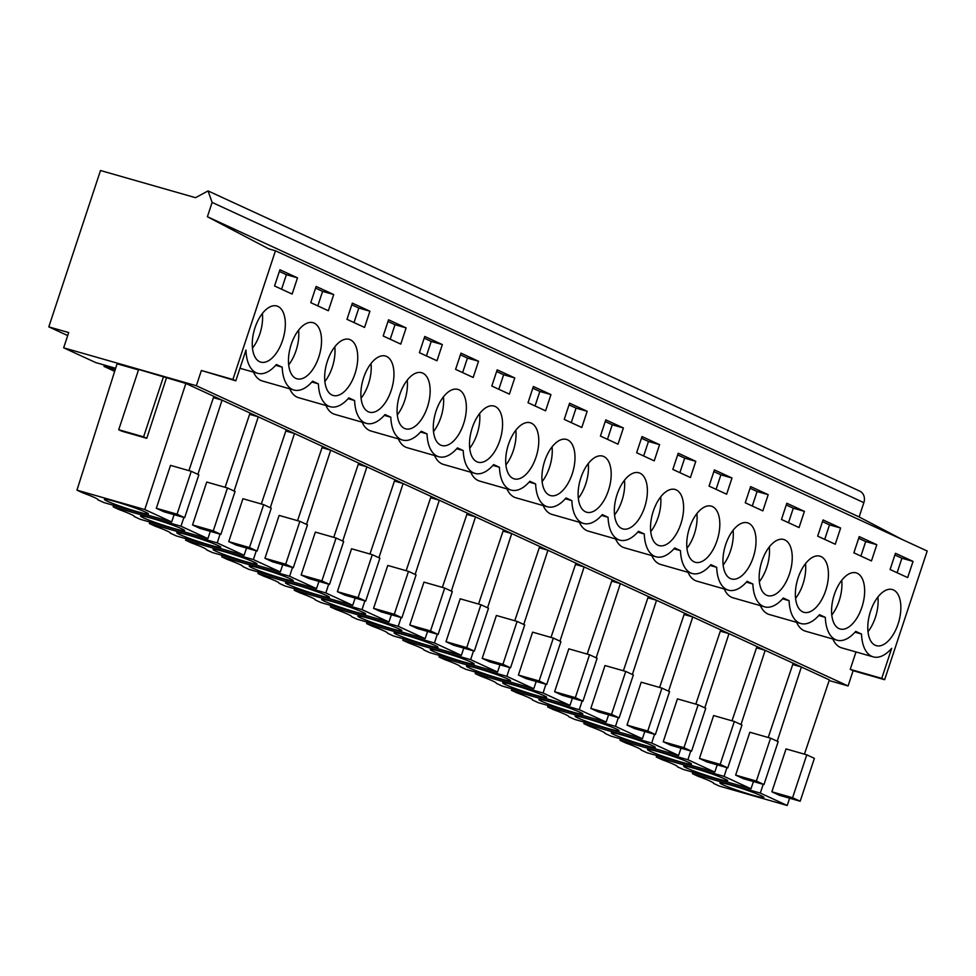 <?xml version="1.0" encoding="UTF-8"?>
<svg xmlns="http://www.w3.org/2000/svg" width="976" height="976" viewBox="0 0 976 976"><rect width="100%" height="100%" fill="white"/><g stroke="black" fill="none" stroke-linecap="round" stroke-linejoin="round"><path stroke-width="1.46" d="M67.71 335.573L48.8 326.875L68.698 332.56L63.66 347.81L196.347 385.74L201.385 370.477L232.898 379.493L275.464 250.795L268.827 248.892L207.4 216.733L212.134 202.422L208.047 190.918L859.783 491.135A10.065 8.601 114.7 0 1 863.858 502.64L859.136 516.951L207.4 216.733M902.141 539.46L859.136 516.951M829.149 680.54L848.083 685.957L853.122 670.695L884.634 679.711L927.2 551.013L275.464 250.795M804.431 754.167L829.368 679.894L185.855 383.458L138.653 369.453L118.718 429.733L121.902 431.197L146.778 438.309L166.457 377.907M848.083 685.957L196.347 385.74M115.644 368.281L95.758 362.596L63.66 347.81M138.494 369.916L117.071 363.792L76.958 490.159L82.789 492.856A29.036 1.976 -161.7 0 1 98.064 499.785A29.036 1.976 -161.7 0 1 98.003 499.858L103.846 502.542L171.678 521.94L174.118 514.681M104.408 365.073L103.981 366.378L115.229 369.599M114.68 371.319L103.981 366.378M48.8 326.875L100.504 170.519L195.542 197.689L208.047 190.918M253.516 372.137A40.26 20.752 106 0 0 262.385 381.006L293.898 390.01A40.26 20.752 106 0 1 282.198 367.183L276.391 364.512A40.26 20.752 106 0 1 257.701 373.332A40.26 20.752 106 0 1 245.976 350.079L235.802 380.823L232.898 379.493M293.898 390.01A40.26 20.752 106 0 0 312.601 381.189L318.396 383.861A40.26 20.752 106 0 0 330.108 406.687A40.26 20.752 106 0 0 348.81 397.866L354.605 400.538A40.26 20.752 106 0 0 366.317 423.377A40.26 20.752 106 0 0 385.02 414.544L390.815 417.216A40.26 20.752 106 0 0 402.527 440.054A40.26 20.752 106 0 0 421.229 431.221L427.024 433.893A40.26 20.752 106 0 0 438.736 456.731A40.26 20.752 106 0 0 457.439 447.899L463.234 450.57A40.26 20.752 106 0 0 474.934 473.409A40.26 20.752 106 0 0 493.636 464.588L499.444 467.248A40.26 20.752 106 0 0 511.143 490.086A40.26 20.752 106 0 0 529.846 481.266L535.641 483.937A40.26 20.752 106 0 0 547.353 506.764A40.26 20.752 106 0 0 566.056 497.943L571.851 500.615A40.26 20.752 106 0 0 583.563 523.441A40.26 20.752 106 0 0 602.265 514.62L608.06 517.292A40.26 20.752 106 0 0 619.772 540.118A40.26 20.752 106 0 0 638.475 531.298L644.27 533.97A40.26 20.752 106 0 0 655.982 556.796A40.26 20.752 106 0 0 674.672 547.975L680.479 550.647A40.26 20.752 106 0 0 692.179 573.485A40.26 20.752 106 0 0 710.882 564.653L716.677 567.324A40.26 20.752 106 0 0 728.389 590.163A40.26 20.752 106 0 0 747.091 581.33L752.886 584.002A40.26 20.752 106 0 0 764.598 606.84A40.26 20.752 106 0 0 783.301 598.007L789.096 600.679A40.26 20.752 106 0 0 800.808 623.518A40.26 20.752 106 0 0 819.511 614.697L825.306 617.357A40.26 20.752 106 0 0 837.018 640.195A40.26 20.752 106 0 0 855.72 631.374L861.515 634.046A40.26 20.752 106 0 0 873.215 656.872A40.26 20.752 106 0 0 891.674 648.345L881.743 678.369L850.23 669.365L855.989 651.944M884.634 679.711L881.743 678.369M895.456 553.294L890.088 569.508L907.668 577.609L913.036 561.395L895.456 553.294M859.246 536.617L853.878 552.831L871.458 560.932L876.826 544.718L859.246 536.617M862.735 579.707A29.182 15.043 106 0 0 856.123 572.863A29.182 15.043 106 0 0 836.542 588.943A29.182 15.043 106 0 0 833.48 622.139A29.182 15.043 106 0 0 840.092 628.983A29.182 15.043 106 0 0 859.673 612.904A29.182 15.043 106 0 0 862.735 579.707M768.197 494.686L750.617 486.585L745.261 502.786L762.842 510.887L768.197 494.686L757.095 491.514L750.068 488.268M790.328 546.34A29.182 15.043 106 0 0 783.716 539.496A29.182 15.043 106 0 0 764.123 555.588A29.182 15.043 106 0 0 761.06 588.784A29.182 15.043 106 0 0 767.673 595.628A29.182 15.043 106 0 0 787.266 579.537A29.182 15.043 106 0 0 790.328 546.34M709.052 486.109L726.632 494.21L732 478.008L714.408 469.907L709.052 486.109M652.444 538.752A29.182 15.043 106 0 0 659.056 545.596A29.182 15.043 106 0 0 678.637 529.504A29.182 15.043 106 0 0 681.699 496.308A29.182 15.043 106 0 0 675.087 489.464A29.182 15.043 106 0 0 655.506 505.544A29.182 15.043 106 0 0 652.444 538.752M678.21 453.23L672.842 469.432L690.422 477.532L695.79 461.331L678.21 453.23M609.292 462.953A29.182 15.043 106 0 0 602.68 456.109A29.182 15.043 106 0 0 583.087 472.189A29.182 15.043 106 0 0 580.025 505.385A29.182 15.043 106 0 0 586.637 512.229A29.182 15.043 106 0 0 606.218 496.15A29.182 15.043 106 0 0 609.292 462.953M550.952 394.609L533.372 386.508L528.016 402.722L545.596 410.823L550.952 394.609L539.85 391.437L532.823 388.204M435.198 438.675A29.182 15.043 106 0 0 441.811 445.52A29.182 15.043 106 0 0 461.392 429.428A29.182 15.043 106 0 0 464.454 396.232A29.182 15.043 106 0 0 457.842 389.387A29.182 15.043 106 0 0 438.261 405.479A29.182 15.043 106 0 0 435.198 438.675M491.806 386.045L509.387 394.133L514.755 377.932L497.174 369.831L491.806 386.045M428.244 379.554A29.182 15.043 106 0 0 421.644 372.71A29.182 15.043 106 0 0 402.051 388.802A29.182 15.043 106 0 0 398.989 421.998A29.182 15.043 106 0 0 405.601 428.842A29.182 15.043 106 0 0 425.182 412.75A29.182 15.043 106 0 0 428.244 379.554M310.771 302.645L328.351 310.746L333.719 294.545L316.126 286.444L310.771 302.645M355.837 346.199A29.182 15.043 106 0 0 349.225 339.355A29.182 15.043 106 0 0 329.632 355.435A29.182 15.043 106 0 0 326.57 388.643A29.182 15.043 106 0 0 333.182 395.475A29.182 15.043 106 0 0 352.775 379.396A29.182 15.043 106 0 0 355.837 346.199M346.98 319.323L364.56 327.424L369.916 311.222L352.336 303.121L346.98 319.323M319.628 329.522A29.182 15.043 106 0 0 313.015 322.678A29.182 15.043 106 0 0 293.434 338.757A29.182 15.043 106 0 0 290.372 371.954A29.182 15.043 106 0 0 296.972 378.798A29.182 15.043 106 0 0 316.566 362.718A29.182 15.043 106 0 0 319.628 329.522M817.681 536.153L835.261 544.242L840.617 528.04L823.036 519.94L817.681 536.153M724.851 572.107A29.182 15.043 106 0 0 731.463 578.951A29.182 15.043 106 0 0 751.056 562.859A29.182 15.043 106 0 0 754.119 529.663A29.182 15.043 106 0 0 747.506 522.819A29.182 15.043 106 0 0 727.913 538.911A29.182 15.043 106 0 0 724.851 572.107M804.407 511.363L786.827 503.262L781.471 519.476L799.051 527.565L804.407 511.363L793.293 508.191L786.266 504.946M717.909 512.986A29.182 15.043 106 0 0 711.297 506.141A29.182 15.043 106 0 0 691.716 522.233A29.182 15.043 106 0 0 688.653 555.429A29.182 15.043 106 0 0 695.254 562.274A29.182 15.043 106 0 0 714.847 546.182A29.182 15.043 106 0 0 717.909 512.986M623.371 427.964L605.791 419.875L600.435 436.077L618.015 444.178L623.371 427.964L612.257 424.792L605.23 421.559M645.49 479.631A29.182 15.043 106 0 0 638.89 472.787A29.182 15.043 106 0 0 619.296 488.866A29.182 15.043 106 0 0 616.234 522.062A29.182 15.043 106 0 0 622.847 528.907A29.182 15.043 106 0 0 642.428 512.827A29.182 15.043 106 0 0 645.49 479.631M659.581 444.653L642.001 436.553L636.645 452.754L654.225 460.855L659.581 444.653L648.467 441.469L641.439 438.236M507.605 472.03A29.182 15.043 106 0 0 514.218 478.874A29.182 15.043 106 0 0 533.811 462.795A29.182 15.043 106 0 0 536.873 429.599A29.182 15.043 106 0 0 530.261 422.754A29.182 15.043 106 0 0 510.668 438.834A29.182 15.043 106 0 0 507.605 472.03M587.162 411.286L569.581 403.186L564.226 419.399L581.806 427.5L587.162 411.286L576.047 408.114L569.032 404.881M543.815 488.708A29.182 15.043 106 0 0 550.427 495.552A29.182 15.043 106 0 0 570.021 479.472A29.182 15.043 106 0 0 573.083 446.276A29.182 15.043 106 0 0 566.47 439.432A29.182 15.043 106 0 0 546.877 455.511A29.182 15.043 106 0 0 543.815 488.708M460.965 353.153L455.597 369.367L473.177 377.456L478.545 361.254L460.965 353.153M471.408 455.353A29.182 15.043 106 0 0 478.008 462.197A29.182 15.043 106 0 0 497.601 446.117A29.182 15.043 106 0 0 500.664 412.909A29.182 15.043 106 0 0 494.051 406.065A29.182 15.043 106 0 0 474.47 422.157A29.182 15.043 106 0 0 471.408 455.353M436.98 360.778L442.335 344.577L424.755 336.476L419.399 352.678L436.98 360.778M392.047 362.877A29.182 15.043 106 0 0 385.435 356.033A29.182 15.043 106 0 0 365.841 372.124A29.182 15.043 106 0 0 362.779 405.321A29.182 15.043 106 0 0 369.392 412.165A29.182 15.043 106 0 0 388.985 396.073A29.182 15.043 106 0 0 392.047 362.877M383.19 336L400.77 344.101L406.126 327.899L388.546 319.799L383.19 336M279.929 269.766L274.561 285.968L292.141 294.069L297.509 277.855L279.929 269.766M283.418 312.845A29.182 15.043 106 0 0 276.806 306A29.182 15.043 106 0 0 257.225 322.08A29.182 15.043 106 0 0 254.163 355.276A29.182 15.043 106 0 0 260.775 362.12A29.182 15.043 106 0 0 280.356 346.041A29.182 15.043 106 0 0 283.418 312.845M869.689 638.816A29.182 15.043 106 0 0 876.289 645.661A29.182 15.043 106 0 0 895.883 629.581A29.182 15.043 106 0 0 898.945 596.385A29.182 15.043 106 0 0 892.332 589.541A29.182 15.043 106 0 0 872.751 605.62A29.182 15.043 106 0 0 869.689 638.816M797.27 605.462A29.182 15.043 106 0 0 803.882 612.306A29.182 15.043 106 0 0 823.463 596.226A29.182 15.043 106 0 0 826.526 563.018A29.182 15.043 106 0 0 819.925 556.174A29.182 15.043 106 0 0 800.332 572.265A29.182 15.043 106 0 0 797.27 605.462M853.122 670.695L850.23 669.365M832.833 638.999A40.26 20.752 106 0 0 841.702 647.869L873.215 656.872M796.623 622.322A40.26 20.752 106 0 0 805.505 631.191L837.018 640.195M760.414 605.645A40.26 20.752 106 0 0 769.295 614.514L800.808 623.518M724.216 588.967A40.26 20.752 106 0 0 733.086 597.824L764.598 606.84M688.007 572.29A40.26 20.752 106 0 0 696.876 581.147L728.389 590.163M651.797 555.6A40.26 20.752 106 0 0 660.667 564.47L692.179 573.485M615.588 538.923A40.26 20.752 106 0 0 624.457 547.792L655.982 556.796M579.378 522.245A40.26 20.752 106 0 0 588.26 531.115L619.772 540.118M543.181 505.568A40.26 20.752 106 0 0 552.05 514.437L583.563 523.441M506.971 488.891A40.26 20.752 106 0 0 515.84 497.76L547.353 506.764M470.761 472.213A40.26 20.752 106 0 0 479.631 481.083L511.143 490.086M434.552 455.536A40.26 20.752 106 0 0 443.421 464.405L474.934 473.409M398.342 438.858A40.26 20.752 106 0 0 407.224 447.716L438.736 456.731M362.133 422.181A40.26 20.752 106 0 0 371.014 431.038L402.527 440.054M325.935 405.491A40.26 20.752 106 0 0 334.805 414.361L366.317 423.377M289.726 388.814A40.26 20.752 106 0 0 298.595 397.683L330.108 406.687M235.802 380.823L201.385 370.477M183.854 517.463L180.999 526.223L207.888 538.618L210.328 531.359M225.114 487.305L250.051 413.031M213.415 397.659L222.064 400.136L197.896 474.36M200.141 528.455L192.54 524.954L206.717 482.046L227.457 487.976L235.057 491.477L220.869 534.372L200.141 528.455M220.064 534.14L217.209 542.9L244.098 555.295L246.538 548.048M261.324 503.982L286.261 429.708M249.612 414.336L258.274 416.813L234.094 491.038M236.351 545.133L228.738 541.631L242.926 498.724L263.666 504.653L271.267 508.154L257.078 551.062L236.351 545.133M256.261 550.83L253.406 559.59L280.307 571.973L282.735 564.726M297.534 520.659L322.47 446.386M285.822 431.014L294.484 433.49L270.303 507.715M272.548 561.81L264.947 558.309L279.136 515.413L299.864 521.33L307.477 524.832L293.288 567.739L272.548 561.81M292.471 567.507L289.616 576.267L316.517 588.65L318.945 581.403M333.743 537.349L358.68 463.063M322.031 447.691L330.693 450.168L306.513 524.393M308.758 578.487L301.157 574.986L315.346 532.091L336.073 538.008L343.674 541.509L329.498 584.417L308.758 578.487M328.68 584.185L325.825 592.944L352.726 605.327L355.154 598.081M369.953 554.026L394.89 479.741M358.241 464.381L366.903 466.845L342.722 541.07M344.967 595.165L337.367 591.663L351.555 548.768L372.283 554.685L379.884 558.199L365.695 601.094L344.967 595.165M364.89 600.862L362.035 609.622L388.924 622.005L391.364 614.758M406.15 570.704L431.087 496.418M394.45 481.058L403.1 483.535L378.932 557.747M381.177 611.842L373.576 608.341L387.765 565.446L408.493 571.375L416.093 574.876L401.905 617.771L381.177 611.842M401.099 617.54L398.245 626.299L425.133 638.682L427.573 631.435M442.36 587.381L467.297 513.095M430.648 497.736L439.31 500.212L415.142 574.425M417.386 628.52L409.774 625.018L423.962 582.123L444.702 588.052L452.303 591.554L438.114 634.449L417.386 628.52M437.297 634.217L434.454 642.977L461.343 655.372L463.783 648.113M478.569 604.059L503.506 529.785M466.857 514.413L475.519 516.89L451.339 591.114M453.584 645.209L445.983 641.696L460.172 598.8L480.912 604.73L488.512 608.231L474.324 651.126L453.584 645.209M473.506 650.894L470.652 659.654L497.553 672.049L499.98 664.79M514.779 620.736L539.716 546.462M503.067 531.09L511.729 533.567L487.549 607.792M489.793 661.887L482.193 658.385L496.381 615.478L517.109 621.407L524.722 624.908L510.533 667.804L489.793 661.887M509.716 667.572L506.861 676.331L533.762 688.727L536.19 681.468M550.989 637.413L575.925 563.14M539.277 547.768L547.939 550.244L523.758 624.469M526.003 678.564L518.402 675.063L532.591 632.155L553.319 638.084L560.919 641.586L546.731 684.481L526.003 678.564M545.926 684.249L543.071 693.009L569.96 705.404L572.4 698.157M587.186 654.091L612.135 579.817M575.486 564.445L584.136 566.922L559.968 641.147M562.213 695.241L554.612 691.74L568.801 648.833L589.528 654.762L597.129 658.263L582.94 701.171L562.213 695.241M582.135 700.939L579.28 709.698L606.169 722.081L608.609 714.835M623.396 670.768L648.332 596.495M611.696 581.123L620.346 583.599L596.177 657.824M598.422 711.919L590.822 708.417L604.998 665.522L625.738 671.439L633.339 674.941L619.15 717.848L598.422 711.919M618.345 717.616L615.49 726.376L642.379 738.759L644.819 731.512M659.605 687.458L684.542 613.172M647.893 597.8L656.555 600.277L632.375 674.501M634.632 728.596L627.019 725.095L641.208 682.2L661.948 688.117L669.548 691.618L655.36 734.525L634.632 728.596M654.542 734.294L651.687 743.053L678.588 755.436L681.016 748.189M695.815 704.135L720.752 629.849M684.103 614.49L692.765 616.954L668.584 691.179M670.829 745.274L663.229 741.772L677.417 698.877L698.145 704.794L705.758 708.308L691.569 751.203L670.829 745.274M690.752 750.971L687.897 759.731L714.798 772.114L717.226 764.867M732.024 720.813L756.961 646.527M720.312 631.167L728.974 633.644L704.794 707.856M707.039 761.951L699.438 758.45L713.627 715.554L734.355 721.484L741.955 724.985L727.779 767.88L707.039 761.951M726.961 767.648L724.107 776.408L751.008 788.791L753.435 781.544M768.234 737.49L793.171 663.204M756.522 647.844L765.184 650.321L741.004 724.534M743.248 778.628L735.648 775.127L749.836 732.232L770.564 738.161L778.165 741.662L763.976 784.558L743.248 778.628M763.171 784.326L760.316 793.085L787.205 805.481L789.645 798.222M792.732 664.522L801.381 666.998L777.213 741.223M779.458 795.318L771.857 791.804L786.046 748.909L806.774 754.838L814.374 758.34L800.186 801.235L779.458 795.318M787.205 805.481L719.373 786.083L713.529 783.399A29.036 1.976 -161.7 0 0 713.59 783.325A29.036 1.976 -161.7 0 0 698.316 776.384L692.484 773.7L692.948 772.211M185.855 383.458L144.79 509.545L76.958 490.159M163.529 376.565L143.594 436.845L118.718 429.733M143.594 436.845L146.778 438.309M188.905 470.627L213.854 396.354M171.678 521.94L144.79 509.545M163.931 511.778L156.331 508.276L170.519 465.369L191.247 471.298L198.848 474.8L184.659 517.695L163.931 511.778M760.316 793.085L692.484 773.7M751.008 788.791L683.163 769.405L677.32 766.721A29.036 1.976 -161.7 0 0 677.381 766.636A29.036 1.976 -161.7 0 0 662.118 759.706L656.275 757.022L656.75 755.522M724.107 776.408L656.275 757.022M714.798 772.114L646.954 752.728L641.122 750.044A29.036 1.976 -161.7 0 0 641.171 749.958A29.036 1.976 -161.7 0 0 625.909 743.029L620.065 740.345L620.541 738.844M687.897 759.731L620.065 740.345M678.588 755.436L610.756 736.05L604.913 733.354A29.036 1.976 -161.7 0 0 604.961 733.281A29.036 1.976 -161.7 0 0 589.699 726.351L583.855 723.667L584.331 722.167M651.687 743.053L583.855 723.667M642.379 738.759L574.547 719.373L568.703 716.677A29.036 1.976 -161.7 0 0 568.764 716.604A29.036 1.976 -161.7 0 0 553.49 709.674L547.646 706.978L548.122 705.489M615.49 726.376L547.646 706.978M606.169 722.081L538.337 702.696L532.493 699.999A29.036 1.976 -161.7 0 0 532.554 699.926A29.036 1.976 -161.7 0 0 517.28 692.997L511.436 690.3L511.912 688.812M579.28 709.698L511.436 690.3M569.96 705.404L502.128 686.018L496.284 683.322A29.036 1.976 -161.7 0 0 496.345 683.249A29.036 1.976 -161.7 0 0 481.07 676.319L475.239 673.623L475.715 672.135M543.071 693.009L475.239 673.623M533.762 688.727L465.918 669.341L460.074 666.645A29.036 1.976 -161.7 0 0 460.135 666.571A29.036 1.976 -161.7 0 0 444.873 659.642L439.029 656.946L439.505 655.457M506.861 676.331L439.029 656.946M497.553 672.049L429.708 652.651L423.877 649.967A29.036 1.976 -161.7 0 0 423.926 649.894A29.036 1.976 -161.7 0 0 408.663 642.964L402.82 640.268L403.295 638.78M470.652 659.654L402.82 640.268M461.343 655.372L393.511 635.974L387.667 633.29A29.036 1.976 -161.7 0 0 387.716 633.217A29.036 1.976 -161.7 0 0 372.454 626.275L366.61 623.591L367.086 622.102M434.454 642.977L366.61 623.591M425.133 638.682L357.301 619.296L351.458 616.612A29.036 1.976 -161.7 0 0 351.519 616.527A29.036 1.976 -161.7 0 0 336.244 609.597L330.4 606.913L330.876 605.413M398.245 626.299L330.4 606.913M388.924 622.005L321.092 602.619L315.248 599.935A29.036 1.976 -161.7 0 0 315.309 599.85A29.036 1.976 -161.7 0 0 300.035 592.92L294.203 590.236L294.667 588.735M362.035 609.622L294.203 590.236M352.726 605.327L284.882 585.942L279.038 583.245A29.036 1.976 -161.7 0 0 279.099 583.172A29.036 1.976 -161.7 0 0 263.837 576.243L257.993 573.559L258.469 572.058M325.825 592.944L257.993 573.559M316.517 588.65L248.673 569.264L242.841 566.568A29.036 1.976 -161.7 0 0 242.89 566.495A29.036 1.976 -161.7 0 0 227.628 559.565L221.784 556.869L222.26 555.381M289.616 576.267L221.784 556.869M280.307 571.973L212.475 552.587L206.631 549.891A29.036 1.976 -161.7 0 0 206.68 549.817A29.036 1.976 -161.7 0 0 191.418 542.888L185.574 540.192L186.05 538.703M253.406 559.59L185.574 540.192M244.098 555.295L176.266 535.909L170.422 533.213A29.036 1.976 -161.7 0 0 170.483 533.14A29.036 1.976 -161.7 0 0 155.208 526.21L149.365 523.514L149.84 522.026M217.209 542.9L149.365 523.514M207.888 538.618L140.056 519.232L134.212 516.536A29.036 1.976 -161.7 0 0 134.273 516.463A29.036 1.976 -161.7 0 0 118.999 509.533L113.155 506.837L113.631 505.348M180.999 526.223L113.155 506.837M282.198 367.183L275.683 365.317M311.893 382.006L318.396 383.861M348.103 398.684L354.605 400.538M384.312 415.361L390.815 417.216M420.522 432.039L427.024 433.893M456.731 448.716L463.234 450.57M492.929 465.393L499.444 467.248M529.138 482.071L535.641 483.937M565.348 498.748L571.851 500.615M601.558 515.426L608.06 517.292M637.767 532.115L644.27 533.97M673.965 548.793L680.479 550.647M710.174 565.47L716.677 567.324M746.384 582.147L752.886 584.002M782.593 598.825L789.096 600.679M818.803 615.502L825.306 617.357M861.515 634.046L855.013 632.18M913.036 561.395L901.922 558.223L894.894 554.99M897.115 572.741L901.922 558.223M876.826 544.718L865.712 541.546L858.685 538.313M860.905 556.064L865.712 541.546M752.289 506.032L757.095 491.514M732 478.008L720.886 474.824L713.859 471.591M716.079 489.354L720.886 474.824M695.79 461.331L684.676 458.147L677.649 454.914M679.869 472.677L684.676 458.147M535.043 405.955L539.85 391.437M514.755 377.932L503.64 374.76L496.613 371.514M498.834 389.278L503.64 374.76M333.719 294.545L322.605 291.36L315.577 288.127M317.798 305.878L322.605 291.36M369.916 311.222L358.814 308.038L351.787 304.805M354.007 322.556L358.814 308.038M840.617 528.04L829.502 524.868L822.475 521.623M824.708 539.386L829.502 524.868M788.498 522.709L793.293 508.191M607.462 439.31L612.257 424.792M643.66 455.987L648.467 441.469M571.253 422.632L576.047 408.114M478.545 361.254L467.431 358.082L460.404 354.837M462.624 372.6L467.431 358.082M442.335 344.577L431.221 341.405L424.194 338.16M426.427 355.923L431.221 341.405M406.126 327.899L395.012 324.715L387.984 321.482M390.217 339.245L395.012 324.715M297.509 277.855L286.395 274.683L279.368 271.45M281.588 289.201L286.395 274.683M151.097 520.952A23.143 1.574 -161.7 0 0 173.118 528.236A23.143 1.574 -161.7 0 0 184.574 530.59A23.143 1.574 -161.7 0 0 174.094 525.686A23.143 1.574 -161.7 0 0 152.085 518.402A23.143 1.574 -161.7 0 0 140.617 516.048A23.143 1.574 -161.7 0 0 151.097 520.952M220.869 534.372L213.268 530.871L192.54 524.954M213.268 530.871L227.457 487.976M187.307 537.63A23.143 1.574 -161.7 0 0 209.328 544.913A23.143 1.574 -161.7 0 0 220.783 547.268A23.143 1.574 -161.7 0 0 210.304 542.363A23.143 1.574 -161.7 0 0 188.283 535.08A23.143 1.574 -161.7 0 0 176.827 532.725A23.143 1.574 -161.7 0 0 187.307 537.63M257.078 551.062L249.478 547.548L228.738 541.631M249.478 547.548L263.666 504.653M223.516 554.307A23.143 1.574 -161.7 0 0 245.537 561.59A23.143 1.574 -161.7 0 0 256.993 563.945A23.143 1.574 -161.7 0 0 246.513 559.053A23.143 1.574 -161.7 0 0 224.492 551.757A23.143 1.574 -161.7 0 0 213.036 549.403A23.143 1.574 -161.7 0 0 223.516 554.307M293.288 567.739L285.687 564.238L264.947 558.309M285.687 564.238L299.864 521.33M259.726 570.984A23.143 1.574 -161.7 0 0 281.735 578.268A23.143 1.574 -161.7 0 0 293.203 580.622A23.143 1.574 -161.7 0 0 282.723 575.73A23.143 1.574 -161.7 0 0 260.702 568.435A23.143 1.574 -161.7 0 0 249.246 566.092A23.143 1.574 -161.7 0 0 259.726 570.984M329.498 584.417L321.885 580.915L301.157 574.986M321.885 580.915L336.073 538.008M295.935 587.662A23.143 1.574 -161.7 0 0 317.944 594.945A23.143 1.574 -161.7 0 0 329.412 597.3A23.143 1.574 -161.7 0 0 318.932 592.408A23.143 1.574 -161.7 0 0 296.911 585.112A23.143 1.574 -161.7 0 0 285.456 582.77A23.143 1.574 -161.7 0 0 295.935 587.662M365.695 601.094L358.094 597.593L337.367 591.663M358.094 597.593L372.283 554.685M332.133 604.339A23.143 1.574 -161.7 0 0 354.154 611.635A23.143 1.574 -161.7 0 0 365.61 613.977A23.143 1.574 -161.7 0 0 355.13 609.085A23.143 1.574 -161.7 0 0 333.121 601.802A23.143 1.574 -161.7 0 0 321.653 599.447A23.143 1.574 -161.7 0 0 332.133 604.339M401.905 617.771L394.304 614.27L373.576 608.341M394.304 614.27L408.493 571.375M368.342 621.017A23.143 1.574 -161.7 0 0 390.363 628.312A23.143 1.574 -161.7 0 0 401.819 630.655A23.143 1.574 -161.7 0 0 391.339 625.762A23.143 1.574 -161.7 0 0 369.331 618.479A23.143 1.574 -161.7 0 0 357.863 616.124A23.143 1.574 -161.7 0 0 368.342 621.017M438.114 634.449L430.514 630.947L409.774 625.018M430.514 630.947L444.702 588.052M404.552 637.694A23.143 1.574 -161.7 0 0 426.573 644.99A23.143 1.574 -161.7 0 0 438.029 647.344A23.143 1.574 -161.7 0 0 427.549 642.44A23.143 1.574 -161.7 0 0 405.528 635.156A23.143 1.574 -161.7 0 0 394.072 632.802A23.143 1.574 -161.7 0 0 404.552 637.694M474.324 651.126L466.723 647.625L445.983 641.696M466.723 647.625L480.912 604.73M440.762 654.384A23.143 1.574 -161.7 0 0 462.783 661.667A23.143 1.574 -161.7 0 0 474.238 664.022A23.143 1.574 -161.7 0 0 463.759 659.117A23.143 1.574 -161.7 0 0 441.738 651.834A23.143 1.574 -161.7 0 0 430.282 649.479A23.143 1.574 -161.7 0 0 440.762 654.384M510.533 667.804L502.921 664.302L482.193 658.385M502.921 664.302L517.109 621.407M476.971 671.061A23.143 1.574 -161.7 0 0 498.98 678.344A23.143 1.574 -161.7 0 0 510.448 680.699A23.143 1.574 -161.7 0 0 499.968 675.795A23.143 1.574 -161.7 0 0 477.947 668.511A23.143 1.574 -161.7 0 0 466.491 666.157A23.143 1.574 -161.7 0 0 476.971 671.061M546.731 684.481L539.13 680.98L518.402 675.063M539.13 680.98L553.319 638.084M513.169 687.738A23.143 1.574 -161.7 0 0 535.19 695.022A23.143 1.574 -161.7 0 0 546.645 697.376A23.143 1.574 -161.7 0 0 536.178 692.472A23.143 1.574 -161.7 0 0 514.157 685.189A23.143 1.574 -161.7 0 0 502.701 682.834A23.143 1.574 -161.7 0 0 513.169 687.738M582.94 701.171L575.34 697.657L554.612 691.74M575.34 697.657L589.528 654.762M549.378 704.416A23.143 1.574 -161.7 0 0 571.399 711.699A23.143 1.574 -161.7 0 0 582.855 714.054A23.143 1.574 -161.7 0 0 572.375 709.162A23.143 1.574 -161.7 0 0 550.366 701.866A23.143 1.574 -161.7 0 0 538.898 699.511A23.143 1.574 -161.7 0 0 549.378 704.416M619.15 717.848L611.549 714.347L590.822 708.417M611.549 714.347L625.738 671.439M585.588 721.093A23.143 1.574 -161.7 0 0 607.609 728.377A23.143 1.574 -161.7 0 0 619.065 730.731A23.143 1.574 -161.7 0 0 608.585 725.839A23.143 1.574 -161.7 0 0 586.576 718.543A23.143 1.574 -161.7 0 0 575.108 716.201A23.143 1.574 -161.7 0 0 585.588 721.093M655.36 734.525L647.759 731.024L627.019 725.095M647.759 731.024L661.948 688.117M621.797 737.771A23.143 1.574 -161.7 0 0 643.818 745.054A23.143 1.574 -161.7 0 0 655.274 747.409A23.143 1.574 -161.7 0 0 644.794 742.516A23.143 1.574 -161.7 0 0 622.773 735.221A23.143 1.574 -161.7 0 0 611.318 732.878A23.143 1.574 -161.7 0 0 621.797 737.771M691.569 751.203L683.969 747.701L663.229 741.772M683.969 747.701L698.145 704.794M658.007 754.448A23.143 1.574 -161.7 0 0 680.016 761.744A23.143 1.574 -161.7 0 0 691.484 764.086A23.143 1.574 -161.7 0 0 681.004 759.194A23.143 1.574 -161.7 0 0 658.983 751.91A23.143 1.574 -161.7 0 0 647.527 749.556A23.143 1.574 -161.7 0 0 658.007 754.448M727.779 767.88L720.166 764.379L699.438 758.45M720.166 764.379L734.355 721.484M694.217 771.125A23.143 1.574 -161.7 0 0 716.225 778.421A23.143 1.574 -161.7 0 0 727.693 780.763A23.143 1.574 -161.7 0 0 717.214 775.871A23.143 1.574 -161.7 0 0 695.193 768.588A23.143 1.574 -161.7 0 0 683.737 766.233A23.143 1.574 -161.7 0 0 694.217 771.125M763.976 784.558L756.376 781.056L735.648 775.127M756.376 781.056L770.564 738.161M730.414 787.803A23.143 1.574 -161.7 0 0 752.435 795.098A23.143 1.574 -161.7 0 0 763.891 797.453A23.143 1.574 -161.7 0 0 753.411 792.549A23.143 1.574 -161.7 0 0 731.402 785.265A23.143 1.574 -161.7 0 0 719.934 782.911A23.143 1.574 -161.7 0 0 730.414 787.803M800.186 801.235L792.585 797.734L771.857 791.804M792.585 797.734L806.774 754.838M114.887 504.275A23.143 1.574 -161.7 0 0 136.908 511.558A23.143 1.574 -161.7 0 0 148.364 513.913A23.143 1.574 -161.7 0 0 137.897 509.008A23.143 1.574 -161.7 0 0 115.876 501.725A23.143 1.574 -161.7 0 0 104.42 499.37A23.143 1.574 -161.7 0 0 114.887 504.275M184.659 517.695L177.059 514.193L156.331 508.276M177.059 514.193L191.247 471.298M867.993 631.716A29.182 15.043 106 0 0 877.912 596.995M831.784 615.039A29.182 15.043 106 0 0 841.715 580.305M795.574 598.361A29.182 15.043 106 0 0 805.505 563.628M759.365 581.684A29.182 15.043 106 0 0 769.295 546.95M723.167 565.006A29.182 15.043 106 0 0 733.086 530.273M686.958 548.317A29.182 15.043 106 0 0 696.876 513.596M650.748 531.639A29.182 15.043 106 0 0 660.667 496.918M614.538 514.962A29.182 15.043 106 0 0 624.469 480.241M578.329 498.285A29.182 15.043 106 0 0 588.26 463.563M542.119 481.607A29.182 15.043 106 0 0 552.05 446.886M505.922 464.93A29.182 15.043 106 0 0 515.84 430.196M469.712 448.252A29.182 15.043 106 0 0 479.631 413.519M433.503 431.575A29.182 15.043 106 0 0 443.433 396.842M397.293 414.898A29.182 15.043 106 0 0 407.224 380.164M361.083 398.208A29.182 15.043 106 0 0 371.014 363.487M324.886 381.531A29.182 15.043 106 0 0 334.805 346.809M288.676 364.853A29.182 15.043 106 0 0 298.595 330.132M252.467 348.176A29.182 15.043 106 0 0 262.385 313.455M212.134 202.435L863.858 502.652M239.962 368.269L257.701 373.332"/></g></svg>
